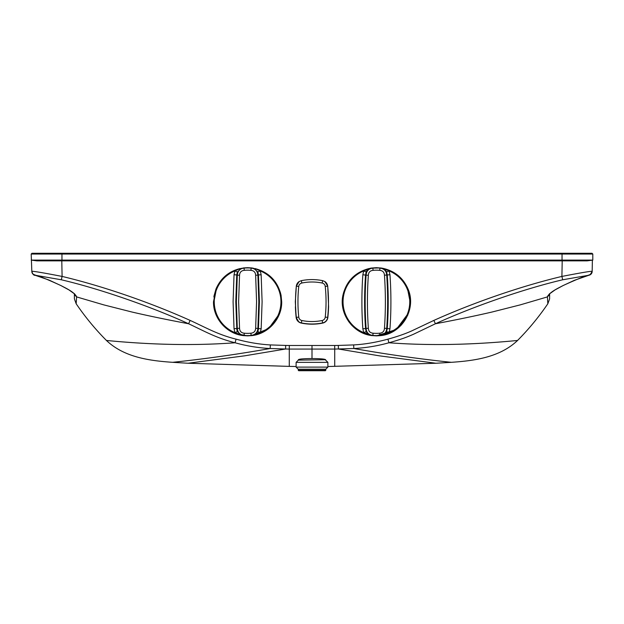 <?xml version="1.0" encoding="UTF-8"?>
<svg xmlns="http://www.w3.org/2000/svg" width="624" height="624" viewBox="0 0 624 624"><rect width="100%" height="100%" fill="white"/><g stroke="black" fill="none" stroke-linecap="round" stroke-linejoin="round"><path stroke-width="0.94" d="M298.358 360.11L298.358 359.736C299.153 358.995 303.701 358.605 312 358.558C320.299 358.605 324.847 358.995 325.642 359.736L298.358 360.11L296.119 362.349L296.119 367.115L298.21 369.205L298.662 370.718L325.338 370.718L325.79 370.266L298.21 370.266M325.642 360.11L327.881 362.349L327.881 367.115L296.119 367.115M325.79 370.266L325.79 369.205L327.881 367.115M547.817 303.787L547.404 296.704C548.605 294.154 552.17 291.307 558.082 288.163L563.082 285.558C578.417 278.577 587.098 275.122 589.118 275.192L562.684 279.778C524.394 288.779 473.905 306.197 435.412 323.762C456.339 319.839 475.207 315.931 492.008 312.031L520.198 304.886L547.404 296.907L549.643 293.592L549.596 298.919L547.817 303.787C538.793 317.015 528.707 329.238 517.569 340.462C499.84 357.334 474.646 360.719 451.386 362.318L435.942 363.246L327.881 366.522M334.729 366.382L334.729 349.073L289.271 349.073L289.271 366.382L296.119 366.522M61.792 260.855L62.096 276.424C103.818 286.33 151.702 303.131 190.133 320.408C206.435 327.857 217.87 334.612 236.067 339.152C248.009 342.404 259.436 344.331 270.34 344.924L285.667 345.431A51764.614 4.228 1 0 0 289.325 345.501L289.271 349.073L285.597 349.003L244.624 355.828L188.058 363.246L289.271 366.382M188.058 363.246L172.614 362.318A6061.684 2845.791 -90 0 0 270.169 348.512C258.328 347.896 246.628 345.985 235.076 342.771C195.429 345.727 152.545 344.955 106.431 340.462C124.114 357.287 149.222 360.719 172.614 362.318M106.431 340.462C95.293 329.238 85.207 317.015 76.183 303.787L74.404 298.919L74.357 293.592L76.604 296.907L103.81 304.886L131.992 312.031C148.793 315.931 167.661 319.839 188.588 323.755C150.095 306.189 99.606 288.779 61.316 279.778L34.882 275.192C36.941 275.137 45.622 278.593 60.918 285.558L65.918 288.163C71.83 291.307 75.387 294.146 76.596 296.704L76.183 303.787M592.043 253.282L592.8 254.038L31.2 254.038L31.957 253.282L592.043 253.282L592.8 254.038L592.8 260.099L587.176 260.855L36.824 260.855L31.2 260.099L592.8 260.099L592.371 260.528L592.176 271.432A3.947 3.947 1.2 0 1 589.118 275.192A3.947 3.947 1.2 0 0 592.176 271.432L590.078 274.833L574.314 280.34L563.004 285.613A3.128 0.991 84.7 0 1 562.918 285.636M34.882 275.192A3.947 3.947 178.8 0 1 31.824 271.432L31.2 254.038L31.957 253.282M410.023 296.104L407.979 288.912C403.19 278.039 395.039 271.229 383.526 268.476L389.095 270.925L386.615 271.955C385.453 269.669 383.752 268.375 381.506 268.07L376.405 267.673L371.272 268.07C369.041 268.382 367.349 269.677 366.194 271.955L365.547 274.927C364.283 292.82 364.283 310.713 365.547 328.614L366.101 328.411C364.861 310.651 364.861 292.898 366.101 275.129L362.848 274.778L363.714 270.925L371.272 268.07M369.127 268.515C355.072 272.243 346.343 281.143 342.943 295.207L343.099 309.083L348.769 321.75L359.011 331.102L372.138 335.603C353.137 333.746 338.746 313.825 342.943 295.207M410.452 303.553L409.438 310.198M408.642 312.881L396.201 329.534L376.405 335.868L371.99 335.579L363.714 332.615L362.848 328.762C361.577 310.768 361.577 292.773 362.848 274.778M382.005 268.172L383.526 268.476M213.977 296.111L216.021 288.912L213.502 301.774C213.151 318.443 226.738 333.856 243.329 335.603L247.595 335.86L234.959 333.442L224.125 326.5L216.629 316.048L213.548 303.56M254.873 268.515L254.888 268.523C268.936 272.251 277.657 281.151 281.057 295.207L281.642 303.646M279.614 313.498L268.648 328.591L251.417 335.65M251.854 267.946L253.679 268.304L257.806 271.955L258.453 274.927L257.899 275.129L258.827 301.774L257.899 328.411L255.645 328.286C255.473 331.274 253.89 332.904 250.91 333.2A31.598 31.598 0 0 1 244.28 333.2C241.309 332.92 239.725 331.282 239.546 328.286L238.618 301.774L239.546 275.254L237.292 275.129C237.783 270.839 240.037 268.499 244.054 268.133A33.829 33.829 0 0 1 251.144 268.133L247.595 267.673L251.854 267.946M239.546 328.286L237.292 328.411L236.363 301.774L237.292 275.129L236.738 274.927L237.385 271.955L241.519 268.304L247.595 267.673L243.337 267.946L244.054 268.133L244.28 270.348C241.309 270.629 239.725 272.259 239.546 275.254M237.385 271.955L234.905 270.925L240.474 268.476C228.953 271.237 220.802 278.047 216.021 288.912L213.502 301.774M296.26 286.159L299.146 281.541L301.353 280.652C308.428 279.232 315.526 279.232 322.647 280.652L324.854 281.541L327.74 286.159L328.598 306.727L327.857 317.398A6.513 6.513 0 0 1 322.686 323.092A53.04 53.04 0 0 1 301.314 323.092A6.513 6.513 0 0 1 296.143 317.398L295.324 301.774L296.33 286.166A148.317 148.317 0 0 0 296.33 317.374L296.143 317.398A148.504 148.504 0 0 1 295.402 306.727M298.896 322.054L296.143 317.398A6.513 6.513 0 0 0 301.314 323.092A53.04 53.04 0 0 0 322.686 323.092A6.513 6.513 0 0 0 327.857 317.398L327.67 317.374A148.317 148.317 0 0 0 327.67 286.166L325.237 286.424A145.868 145.868 0 0 1 325.237 317.117A3.877 3.877 0 0 1 322.156 320.51A50.404 50.404 0 0 1 301.844 320.51A3.877 3.877 0 0 1 298.763 317.117A145.868 145.868 0 0 1 298.763 286.424A3.877 3.877 0 0 1 301.844 283.031A50.404 50.404 0 0 1 322.156 283.031A3.877 3.877 0 0 1 325.237 286.424M289.325 345.501L334.675 345.501A51764.926 1.56 -1 0 1 338.333 345.431L353.66 344.924C364.564 344.331 375.991 342.404 387.933 339.152C396.934 336.695 404.75 333.996 411.388 331.055L433.867 320.408C472.306 303.131 520.182 286.33 561.904 276.424L562.208 260.855M241.519 335.236L237.385 331.586L234.905 332.615L243.329 335.603L244.054 335.408A33.829 33.829 0 0 0 251.144 335.408L251.862 335.603C268.453 333.856 282.04 318.443 281.689 301.774L281.057 295.207L281.689 301.774M407.979 288.912C416.84 308.607 402.184 333.668 380.671 335.603L379.946 335.408L379.72 333.2C382.691 332.927 384.275 331.289 384.454 328.286C385.687 310.604 385.687 292.929 384.454 275.254C384.29 272.267 382.707 270.637 379.72 270.348A31.598 31.598 0 0 0 373.09 270.348C370.11 270.621 368.534 272.251 368.355 275.254C367.123 292.937 367.123 310.612 368.355 328.286C368.519 331.274 370.102 332.912 373.09 333.2A31.598 31.598 0 0 0 379.72 333.2M379.72 270.348L379.946 268.133L380.663 267.946L372.856 268.133A33.829 33.829 0 0 1 379.946 268.133C384.127 268.624 386.381 270.956 386.708 275.129C387.949 292.89 387.949 310.651 386.708 328.411L387.262 328.614C388.526 310.721 388.526 292.828 387.262 274.927L384.454 275.254M389.961 274.778C391.225 292.781 391.225 310.775 389.961 328.762L389.095 332.615A33.353 33.353 0 0 0 389.095 270.925L389.961 274.778L387.262 274.927L386.615 271.955M368.355 275.254L366.101 275.129C366.444 270.941 368.698 268.609 372.856 268.133L373.09 270.348M366.194 271.955L363.714 270.925A33.353 33.353 0 0 0 363.714 332.615L366.194 331.586C367.481 334.105 369.463 335.447 372.138 335.603L372.856 335.408L371.99 335.579L360.766 332.069L351.406 324.956L345.017 315.089L342.358 303.631L343.668 292.227M407.246 287.235L410.452 303.599L407.8 315.073L401.404 324.964L392.02 332.077L380.671 335.603C383.347 335.447 385.328 334.105 386.615 331.586L389.095 332.615L380.671 335.603L379.946 335.408A33.829 33.829 0 0 1 372.856 335.408C368.683 334.916 366.428 332.584 366.101 328.411L368.355 328.286M386.615 331.586L387.262 328.614L389.961 328.762M384.454 328.286L386.708 328.411C386.365 332.6 384.111 334.932 379.946 335.408M362.848 328.762L365.547 328.614L366.194 331.586M380.671 335.603L376.405 335.868M562.684 279.778L561.904 276.424C580.421 272.844 590.515 271.136 592.176 271.3A3.736 3.736 1.2 0 1 588.955 274.919M31.824 271.3A3.736 3.736 178.8 0 0 35.045 274.919A3.736 3.736 178.8 0 1 31.824 271.3C33.485 271.128 43.579 272.836 62.096 276.424L61.316 279.778M433.867 320.408L435.412 323.762L413.486 334.261C404.812 338.036 400.202 339.542 388.924 342.771C377.372 345.985 365.672 347.896 353.831 348.512L334.729 349.073L334.675 345.501M517.569 340.462C471.455 344.963 428.571 345.727 388.924 342.771L387.933 339.152M435.942 363.246L379.376 355.828L338.403 349.003L338.333 345.431M285.667 345.431L285.597 349.003L270.169 348.512L270.34 344.924M236.067 339.152L235.076 342.771C216.029 337.873 205.959 331.906 188.588 323.755L190.133 320.408M547.404 296.704A4.82 4.368 87.2 0 0 549.354 294.255M563.082 285.558A3.128 0.991 84.7 0 1 563.004 285.613L555.079 289.895L549.409 293.966M74.584 293.959L68.952 289.91L60.996 285.613L48.961 280.036L35.116 275.27C33.891 275.574 32.791 274.295 31.824 271.432M76.596 296.704A4.875 4.462 95.1 0 1 74.646 294.255M328.598 306.727A148.504 148.504 0 0 1 327.857 317.398M254.888 268.523L260.286 270.925L257.806 271.955M247.595 335.868L251.862 335.603L260.286 332.615L257.806 331.586L253.679 335.236M250.91 270.348L251.144 268.133C255.154 268.499 257.408 270.839 257.899 275.129L255.645 275.254C255.473 272.275 253.89 270.637 250.91 270.348A31.598 31.598 0 0 0 244.28 270.348M250.91 333.2L251.144 335.408C255.247 334.854 257.501 332.522 257.899 328.411L258.453 328.614L258.367 329.542M258.344 329.683L257.806 331.586M237.385 331.586L236.847 329.69M236.831 329.542L235.794 301.774L236.738 274.927L234.039 274.778L234.905 270.925A33.353 33.353 0 0 0 234.905 332.615L234.039 328.762L233.087 301.774L234.039 274.778M234.039 328.762L237.292 328.411C237.705 332.537 239.959 334.87 244.054 335.408L244.28 333.2M261.152 274.778L262.103 301.774L261.152 328.762L258.453 328.614L259.405 301.774L258.453 274.927L261.152 274.778L260.286 270.925A33.353 33.353 0 0 1 260.286 332.615L261.152 328.762M255.645 328.286L256.573 301.774L255.645 275.254M214.079 308.038A16.637 16.637 0 0 0 214.562 306.361M214.414 298.342A16.637 16.637 0 0 0 213.884 296.689M327.881 362.349L296.119 362.349M325.79 369.205L298.21 369.205M312 345.665L312 358.558M61.963 260.855L61.963 253.282M562.037 260.855L562.037 253.282M372.856 335.408L373.09 333.2M353.66 344.924L353.831 348.512A6061.684 2845.791 90 0 0 451.386 362.318M327.74 286.159L327.67 286.166A6.326 6.326 0 0 0 324.854 281.541M299.146 281.541A6.326 6.326 0 0 0 296.33 286.166L298.763 286.424M301.844 283.031L301.353 280.652M322.647 280.652L322.156 283.031M301.844 320.51L301.353 322.912A52.853 52.853 0 0 0 322.647 322.912A6.326 6.326 0 0 0 327.67 317.374L325.237 317.117M298.763 317.117L296.33 317.374A6.326 6.326 0 0 0 301.353 322.912L301.314 323.092M322.686 323.092L322.156 320.51M243.227 335.587L231.988 332.085L222.604 324.964L216.208 315.081L213.548 303.607L216.754 287.243M252.026 335.579L263.25 332.062L272.602 324.948L278.99 315.073L281.642 303.623L280.332 292.235"/></g></svg>
